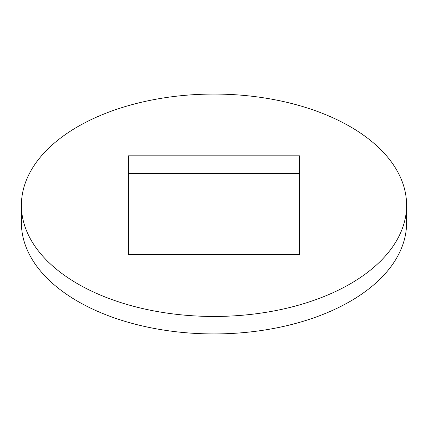 <?xml version="1.0" encoding="UTF-8"?>
<svg xmlns="http://www.w3.org/2000/svg" width="428" height="428" viewBox="0 0 428 428"><rect width="100%" height="100%" fill="white"/><g stroke="black" fill="none" stroke-linecap="round" stroke-linejoin="round"><path stroke-width="0.64" d="M21.4 205.263L21.4 222.737A192.6 111.194 0 0 0 77.81 301.365A192.6 111.194 0 0 0 287.707 325.467A192.6 111.194 0 0 0 406.6 222.737L406.6 205.263A192.6 111.194 0 0 0 350.19 126.635A192.6 111.194 0 0 0 140.293 102.533A192.6 111.194 0 0 0 21.4 205.263A192.6 111.194 0 0 0 77.81 283.892A192.6 111.194 0 0 0 287.707 307.994A192.6 111.194 0 0 0 406.6 205.263M299.6 173.313L128.4 173.313M128.4 254.687L299.6 254.687L299.6 155.84L128.4 155.84L128.4 254.687"/></g></svg>
